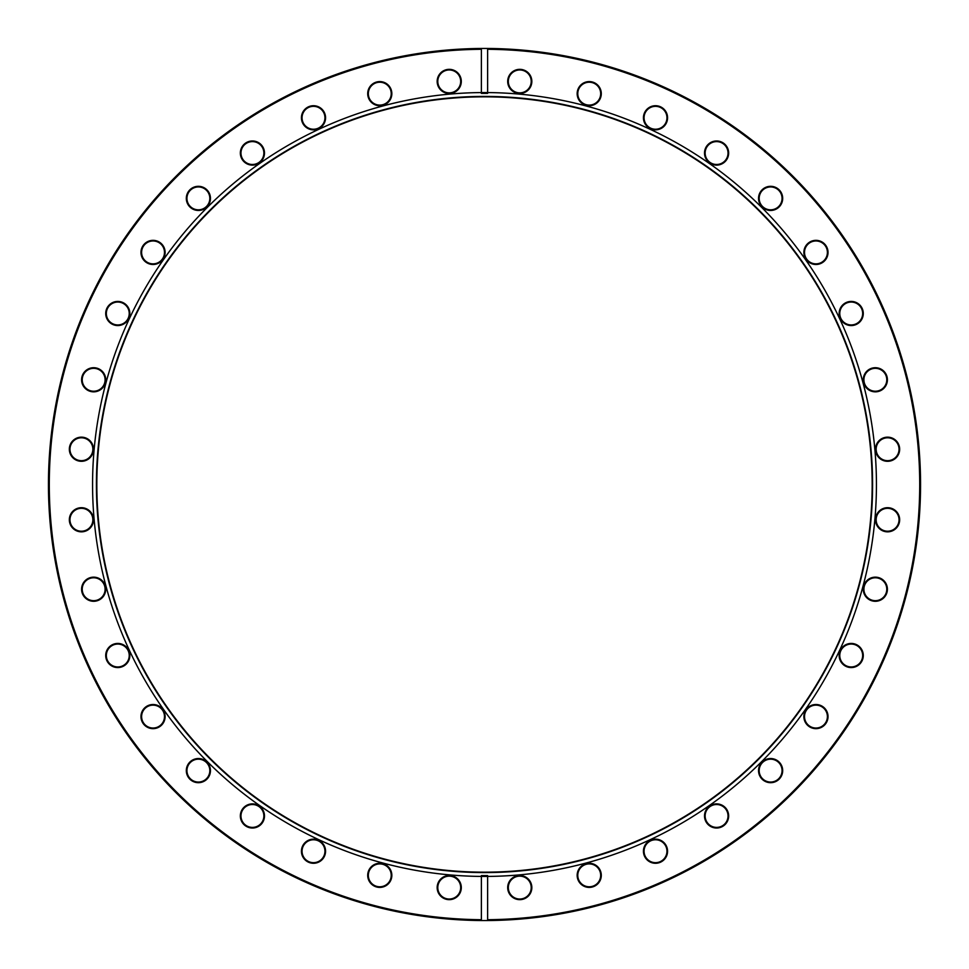 <?xml version="1.0" encoding="UTF-8"?>
<svg xmlns="http://www.w3.org/2000/svg" width="969" height="969" viewBox="0 0 969 969"><rect width="100%" height="100%" fill="white"/><g stroke="black" fill="none" stroke-linecap="round" stroke-linejoin="round"><path stroke-width="1.45" d="M379.775 105.73A12.064 12.064 0 0 1 367.711 93.654A12.064 12.064 0 0 1 379.775 81.59A12.064 12.064 0 0 1 391.839 93.654A12.064 12.064 0 0 1 379.775 105.73M379.775 82.22A11.446 11.446 0 0 0 368.329 93.654A11.446 11.446 0 0 0 379.775 105.1A11.446 11.446 0 0 0 391.222 93.654A11.446 11.446 0 0 0 379.775 82.22M313.496 129.846A12.064 12.064 0 0 1 301.432 117.782A12.064 12.064 0 0 1 313.496 105.718A12.064 12.064 0 0 1 325.56 117.782A12.064 12.064 0 0 1 313.496 129.846M313.496 106.336A11.446 11.446 0 0 0 302.049 117.782A11.446 11.446 0 0 0 313.496 129.228A11.446 11.446 0 0 0 324.942 117.782A11.446 11.446 0 0 0 313.496 106.336M252.412 165.118A12.064 12.064 0 0 1 240.348 153.054A12.064 12.064 0 0 1 252.412 140.977A12.064 12.064 0 0 1 264.489 153.054A12.064 12.064 0 0 1 252.412 165.118M252.412 141.607A11.446 11.446 0 0 0 240.966 153.054A11.446 11.446 0 0 0 252.412 164.488A11.446 11.446 0 0 0 263.859 153.054A11.446 11.446 0 0 0 252.412 141.607M198.379 210.455A12.064 12.064 0 0 1 186.314 198.379A12.064 12.064 0 0 1 198.379 186.314A12.064 12.064 0 0 1 210.455 198.379A12.064 12.064 0 0 1 198.379 210.455M198.379 186.944A11.446 11.446 0 0 0 186.944 198.379A11.446 11.446 0 0 0 198.379 209.825A11.446 11.446 0 0 0 209.825 198.379A11.446 11.446 0 0 0 198.379 186.944M153.054 264.489A12.064 12.064 0 0 1 140.977 252.412A12.064 12.064 0 0 1 153.054 240.348A12.064 12.064 0 0 1 165.118 252.412A12.064 12.064 0 0 1 153.054 264.489M153.054 240.966A11.446 11.446 0 0 0 141.607 252.412A11.446 11.446 0 0 0 153.054 263.859A11.446 11.446 0 0 0 164.488 252.412A11.446 11.446 0 0 0 153.054 240.966M117.782 325.56A12.064 12.064 0 0 1 105.718 313.496A12.064 12.064 0 0 1 117.782 301.432A12.064 12.064 0 0 1 129.846 313.496A12.064 12.064 0 0 1 117.782 325.56M117.782 302.049A11.446 11.446 0 0 0 106.336 313.496A11.446 11.446 0 0 0 117.782 324.942A11.446 11.446 0 0 0 129.228 313.496A11.446 11.446 0 0 0 117.782 302.049M93.654 391.839A12.064 12.064 0 0 1 81.59 379.775A12.064 12.064 0 0 1 93.654 367.711A12.064 12.064 0 0 1 105.73 379.775A12.064 12.064 0 0 1 93.654 391.839M93.654 368.329A11.446 11.446 0 0 0 82.22 379.775A11.446 11.446 0 0 0 93.654 391.222A11.446 11.446 0 0 0 105.1 379.775A11.446 11.446 0 0 0 93.654 368.329M81.408 461.305A12.064 12.064 0 0 1 69.344 449.228A12.064 12.064 0 0 1 81.408 437.164A12.064 12.064 0 0 1 93.484 449.228A12.064 12.064 0 0 1 81.408 461.305M81.408 437.794A11.446 11.446 0 0 0 69.962 449.228A11.446 11.446 0 0 0 81.408 460.675A11.446 11.446 0 0 0 92.854 449.228A11.446 11.446 0 0 0 81.408 437.794M81.408 531.836A12.064 12.064 0 0 1 69.344 519.772A12.064 12.064 0 0 1 81.408 507.695A12.064 12.064 0 0 1 93.484 519.772A12.064 12.064 0 0 1 81.408 531.836M81.408 508.325A11.446 11.446 0 0 0 69.962 519.772A11.446 11.446 0 0 0 81.408 531.206A11.446 11.446 0 0 0 92.854 519.772A11.446 11.446 0 0 0 81.408 508.325M93.654 601.289A12.064 12.064 0 0 1 81.59 589.225A12.064 12.064 0 0 1 93.654 577.161A12.064 12.064 0 0 1 105.73 589.225A12.064 12.064 0 0 1 93.654 601.289M93.654 577.778A11.446 11.446 0 0 0 82.22 589.225A11.446 11.446 0 0 0 93.654 600.671A11.446 11.446 0 0 0 105.1 589.225A11.446 11.446 0 0 0 93.654 577.778M117.782 667.568A12.064 12.064 0 0 1 105.718 655.504A12.064 12.064 0 0 1 117.782 643.44A12.064 12.064 0 0 1 129.846 655.504A12.064 12.064 0 0 1 117.782 667.568M117.782 644.058A11.446 11.446 0 0 0 106.336 655.504A11.446 11.446 0 0 0 117.782 666.951A11.446 11.446 0 0 0 129.228 655.504A11.446 11.446 0 0 0 117.782 644.058M153.054 728.652A12.064 12.064 0 0 1 140.977 716.588A12.064 12.064 0 0 1 153.054 704.511A12.064 12.064 0 0 1 165.118 716.588A12.064 12.064 0 0 1 153.054 728.652M153.054 705.141A11.446 11.446 0 0 0 141.607 716.588A11.446 11.446 0 0 0 153.054 728.034A11.446 11.446 0 0 0 164.488 716.588A11.446 11.446 0 0 0 153.054 705.141M198.379 782.686A12.064 12.064 0 0 1 186.314 770.621A12.064 12.064 0 0 1 198.379 758.545A12.064 12.064 0 0 1 210.455 770.621A12.064 12.064 0 0 1 198.379 782.686M198.379 759.175A11.446 11.446 0 0 0 186.944 770.621A11.446 11.446 0 0 0 198.379 782.056A11.446 11.446 0 0 0 209.825 770.621A11.446 11.446 0 0 0 198.379 759.175M252.412 828.023A12.064 12.064 0 0 1 240.348 815.946A12.064 12.064 0 0 1 252.412 803.882A12.064 12.064 0 0 1 264.489 815.946A12.064 12.064 0 0 1 252.412 828.023M252.412 804.512A11.446 11.446 0 0 0 240.966 815.946A11.446 11.446 0 0 0 252.412 827.393A11.446 11.446 0 0 0 263.859 815.946A11.446 11.446 0 0 0 252.412 804.512M313.496 863.282A12.064 12.064 0 0 1 301.432 851.218A12.064 12.064 0 0 1 313.496 839.154A12.064 12.064 0 0 1 325.56 851.218A12.064 12.064 0 0 1 313.496 863.282M313.496 839.772A11.446 11.446 0 0 0 302.049 851.218A11.446 11.446 0 0 0 313.496 862.664A11.446 11.446 0 0 0 324.942 851.218A11.446 11.446 0 0 0 313.496 839.772M379.775 887.41A12.064 12.064 0 0 1 367.711 875.346A12.064 12.064 0 0 1 379.775 863.27A12.064 12.064 0 0 1 391.839 875.346A12.064 12.064 0 0 1 379.775 887.41M379.775 863.9A11.446 11.446 0 0 0 368.329 875.346A11.446 11.446 0 0 0 379.775 886.78A11.446 11.446 0 0 0 391.222 875.346A11.446 11.446 0 0 0 379.775 863.9M449.228 899.656A12.064 12.064 0 0 1 437.164 887.592A12.064 12.064 0 0 1 449.228 875.516A12.064 12.064 0 0 1 461.305 887.592A12.064 12.064 0 0 1 449.228 899.656M449.228 876.146A11.446 11.446 0 0 0 437.794 887.592A11.446 11.446 0 0 0 449.228 899.038A11.446 11.446 0 0 0 460.675 887.592A11.446 11.446 0 0 0 449.228 876.146M519.772 899.656A12.064 12.064 0 0 1 507.695 887.592A12.064 12.064 0 0 1 519.772 875.516A12.064 12.064 0 0 1 531.836 887.592A12.064 12.064 0 0 1 519.772 899.656M519.772 876.146A11.446 11.446 0 0 0 508.325 887.592A11.446 11.446 0 0 0 519.772 899.038A11.446 11.446 0 0 0 531.206 887.592A11.446 11.446 0 0 0 519.772 876.146M589.225 887.41A12.064 12.064 0 0 1 577.161 875.346A12.064 12.064 0 0 1 589.225 863.27A12.064 12.064 0 0 1 601.289 875.346A12.064 12.064 0 0 1 589.225 887.41M589.225 863.9A11.446 11.446 0 0 0 577.778 875.346A11.446 11.446 0 0 0 589.225 886.78A11.446 11.446 0 0 0 600.671 875.346A11.446 11.446 0 0 0 589.225 863.9M655.504 863.282A12.064 12.064 0 0 1 643.44 851.218A12.064 12.064 0 0 1 655.504 839.154A12.064 12.064 0 0 1 667.568 851.218A12.064 12.064 0 0 1 655.504 863.282M655.504 839.772A11.446 11.446 0 0 0 644.058 851.218A11.446 11.446 0 0 0 655.504 862.664A11.446 11.446 0 0 0 666.951 851.218A11.446 11.446 0 0 0 655.504 839.772M716.588 828.023A12.064 12.064 0 0 1 704.511 815.946A12.064 12.064 0 0 1 716.588 803.882A12.064 12.064 0 0 1 728.652 815.946A12.064 12.064 0 0 1 716.588 828.023M716.588 804.512A11.446 11.446 0 0 0 705.141 815.946A11.446 11.446 0 0 0 716.588 827.393A11.446 11.446 0 0 0 728.034 815.946A11.446 11.446 0 0 0 716.588 804.512M770.621 782.686A12.064 12.064 0 0 1 758.545 770.621A12.064 12.064 0 0 1 770.621 758.545A12.064 12.064 0 0 1 782.686 770.621A12.064 12.064 0 0 1 770.621 782.686M770.621 759.175A11.446 11.446 0 0 0 759.175 770.621A11.446 11.446 0 0 0 770.621 782.056A11.446 11.446 0 0 0 782.056 770.621A11.446 11.446 0 0 0 770.621 759.175M815.946 728.652A12.064 12.064 0 0 1 803.882 716.588A12.064 12.064 0 0 1 815.946 704.511A12.064 12.064 0 0 1 828.023 716.588A12.064 12.064 0 0 1 815.946 728.652M815.946 705.141A11.446 11.446 0 0 0 804.512 716.588A11.446 11.446 0 0 0 815.946 728.034A11.446 11.446 0 0 0 827.393 716.588A11.446 11.446 0 0 0 815.946 705.141M851.218 667.568A12.064 12.064 0 0 1 839.154 655.504A12.064 12.064 0 0 1 851.218 643.44A12.064 12.064 0 0 1 863.282 655.504A12.064 12.064 0 0 1 851.218 667.568M851.218 644.058A11.446 11.446 0 0 0 839.772 655.504A11.446 11.446 0 0 0 851.218 666.951A11.446 11.446 0 0 0 862.664 655.504A11.446 11.446 0 0 0 851.218 644.058M875.346 601.289A12.064 12.064 0 0 1 863.27 589.225A12.064 12.064 0 0 1 875.346 577.161A12.064 12.064 0 0 1 887.41 589.225A12.064 12.064 0 0 1 875.346 601.289M875.346 577.778A11.446 11.446 0 0 0 863.9 589.225A11.446 11.446 0 0 0 875.346 600.671A11.446 11.446 0 0 0 886.78 589.225A11.446 11.446 0 0 0 875.346 577.778M887.592 531.836A12.064 12.064 0 0 1 875.516 519.772A12.064 12.064 0 0 1 887.592 507.695A12.064 12.064 0 0 1 899.656 519.772A12.064 12.064 0 0 1 887.592 531.836M887.592 508.325A11.446 11.446 0 0 0 876.146 519.772A11.446 11.446 0 0 0 887.592 531.206A11.446 11.446 0 0 0 899.038 519.772A11.446 11.446 0 0 0 887.592 508.325M887.592 461.305A12.064 12.064 0 0 1 875.516 449.228A12.064 12.064 0 0 1 887.592 437.164A12.064 12.064 0 0 1 899.656 449.228A12.064 12.064 0 0 1 887.592 461.305M887.592 437.794A11.446 11.446 0 0 0 876.146 449.228A11.446 11.446 0 0 0 887.592 460.675A11.446 11.446 0 0 0 899.038 449.228A11.446 11.446 0 0 0 887.592 437.794M875.346 391.839A12.064 12.064 0 0 1 863.27 379.775A12.064 12.064 0 0 1 875.346 367.711A12.064 12.064 0 0 1 887.41 379.775A12.064 12.064 0 0 1 875.346 391.839M875.346 368.329A11.446 11.446 0 0 0 863.9 379.775A11.446 11.446 0 0 0 875.346 391.222A11.446 11.446 0 0 0 886.78 379.775A11.446 11.446 0 0 0 875.346 368.329M851.218 325.56A12.064 12.064 0 0 1 839.154 313.496A12.064 12.064 0 0 1 851.218 301.432A12.064 12.064 0 0 1 863.282 313.496A12.064 12.064 0 0 1 851.218 325.56M851.218 302.049A11.446 11.446 0 0 0 839.772 313.496A11.446 11.446 0 0 0 851.218 324.942A11.446 11.446 0 0 0 862.664 313.496A11.446 11.446 0 0 0 851.218 302.049M815.946 264.489A12.064 12.064 0 0 1 803.882 252.412A12.064 12.064 0 0 1 815.946 240.348A12.064 12.064 0 0 1 828.023 252.412A12.064 12.064 0 0 1 815.946 264.489M815.946 240.966A11.446 11.446 0 0 0 804.512 252.412A11.446 11.446 0 0 0 815.946 263.859A11.446 11.446 0 0 0 827.393 252.412A11.446 11.446 0 0 0 815.946 240.966M770.621 210.455A12.064 12.064 0 0 1 758.545 198.379A12.064 12.064 0 0 1 770.621 186.314A12.064 12.064 0 0 1 782.686 198.379A12.064 12.064 0 0 1 770.621 210.455M770.621 186.944A11.446 11.446 0 0 0 759.175 198.379A11.446 11.446 0 0 0 770.621 209.825A11.446 11.446 0 0 0 782.056 198.379A11.446 11.446 0 0 0 770.621 186.944M716.588 165.118A12.064 12.064 0 0 1 704.511 153.054A12.064 12.064 0 0 1 716.588 140.977A12.064 12.064 0 0 1 728.652 153.054A12.064 12.064 0 0 1 716.588 165.118M716.588 141.607A11.446 11.446 0 0 0 705.141 153.054A11.446 11.446 0 0 0 716.588 164.488A11.446 11.446 0 0 0 728.034 153.054A11.446 11.446 0 0 0 716.588 141.607M655.504 129.846A12.064 12.064 0 0 1 643.44 117.782A12.064 12.064 0 0 1 655.504 105.718A12.064 12.064 0 0 1 667.568 117.782A12.064 12.064 0 0 1 655.504 129.846M655.504 106.336A11.446 11.446 0 0 0 644.058 117.782A11.446 11.446 0 0 0 655.504 129.228A11.446 11.446 0 0 0 666.951 117.782A11.446 11.446 0 0 0 655.504 106.336M589.225 105.73A12.064 12.064 0 0 1 577.161 93.654A12.064 12.064 0 0 1 589.225 81.59A12.064 12.064 0 0 1 601.289 93.654A12.064 12.064 0 0 1 589.225 105.73M589.225 82.22A11.446 11.446 0 0 0 577.778 93.654A11.446 11.446 0 0 0 589.225 105.1A11.446 11.446 0 0 0 600.671 93.654A11.446 11.446 0 0 0 589.225 82.22M519.772 93.484A12.064 12.064 0 0 1 507.695 81.408A12.064 12.064 0 0 1 519.772 69.344A12.064 12.064 0 0 1 531.836 81.408A12.064 12.064 0 0 1 519.772 93.484M519.772 69.962A11.446 11.446 0 0 0 508.325 81.408A11.446 11.446 0 0 0 519.772 92.854A11.446 11.446 0 0 0 531.206 81.408A11.446 11.446 0 0 0 519.772 69.962M449.228 93.484A12.064 12.064 0 0 1 437.164 81.408A12.064 12.064 0 0 1 449.228 69.344A12.064 12.064 0 0 1 461.305 81.408A12.064 12.064 0 0 1 449.228 93.484M449.228 69.962A11.446 11.446 0 0 0 437.794 81.408A11.446 11.446 0 0 0 449.228 92.854A11.446 11.446 0 0 0 460.675 81.408A11.446 11.446 0 0 0 449.228 69.962M484.5 872.584A388.084 388.084 0 0 1 96.415 484.5A388.084 388.084 0 0 1 484.5 96.415A388.084 388.084 0 0 1 872.584 484.5A388.084 388.084 0 0 1 484.5 872.584M484.5 872.173A387.673 387.673 0 0 1 96.827 484.5A387.673 387.673 0 0 1 484.5 96.827A387.673 387.673 0 0 1 872.173 484.5A387.673 387.673 0 0 1 484.5 872.173M484.5 875.601L487.625 875.601L487.625 876.291A391.803 391.803 0 0 1 481.375 876.291L481.375 875.601L484.5 875.601M484.5 92.697A391.803 391.803 0 0 1 487.625 92.709L487.625 93.399L481.375 93.399L481.375 92.709A391.803 391.803 0 0 1 484.5 92.697M487.625 876.424A391.936 391.936 0 0 1 92.564 484.5A391.936 391.936 0 0 1 487.625 92.576A391.936 391.936 0 0 1 876.436 484.5A391.936 391.936 0 0 1 487.625 876.424L487.625 919.702A435.214 435.214 0 0 0 919.714 484.5A435.214 435.214 0 0 0 487.625 49.298L487.625 48.462A436.05 436.05 0 0 1 920.55 484.5A436.05 436.05 0 0 1 481.375 920.538A436.05 436.05 0 0 1 48.45 484.5A436.05 436.05 0 0 1 487.625 48.462L487.625 92.576M487.625 920.538L487.625 919.702L487.625 920.538M481.375 92.576L481.375 49.298A435.214 435.214 0 0 0 49.286 484.5A435.214 435.214 0 0 0 481.375 919.702L481.375 876.424M481.375 92.709L481.375 93.399M487.625 93.399L487.625 92.709M487.625 876.291L487.625 875.601M481.375 875.601L481.375 876.291"/></g></svg>

